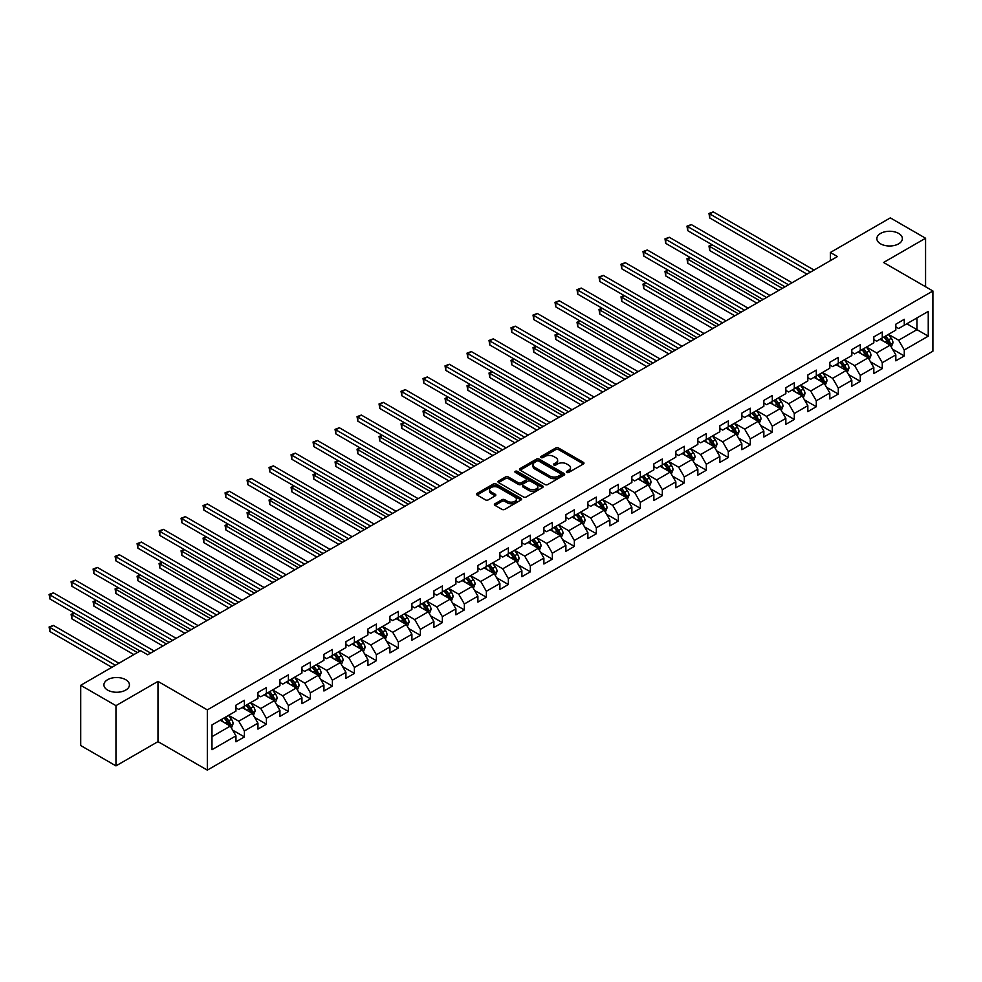 <?xml version="1.0" encoding="UTF-8"?>
<svg xmlns="http://www.w3.org/2000/svg" width="982" height="982" viewBox="0 0 982 982"><rect width="100%" height="100%" fill="white"/><g stroke="black" fill="none" stroke-linecap="round" stroke-linejoin="round"><path stroke-width="1.47" d="M566.774 472.452A1.375 0.786 0 0 0 568.713 472.452L583.406 463.958A1.952 1.129 0 0 0 583.983 463.16A1.952 1.129 0 0 0 583.406 462.362L558.5 447.976A1.952 1.129 0 0 0 555.726 447.976L541.033 456.47A1.375 0.786 0 0 0 542.96 457.587L544.863 456.495A6.26 3.621 0 0 1 553.725 456.495L555.8 457.686A6.26 3.621 0 0 1 557.641 460.251A6.26 3.621 0 0 1 555.8 462.804L553.897 463.897A1.375 0.786 0 0 0 555.837 465.014L557.739 463.921A6.26 3.621 0 0 1 566.602 463.921L568.676 465.124A6.26 3.621 0 0 1 570.505 467.678A6.26 3.621 0 0 1 568.676 470.231L566.774 471.335A1.375 0.786 0 0 0 566.774 472.452L566.774 471.335M125.684 679.679A12.766 7.365 0 0 0 111.788 678.083A12.766 7.365 0 0 0 103.908 684.896A12.766 7.365 0 0 0 107.639 690.101A12.766 7.365 0 0 0 121.547 691.696A12.766 7.365 0 0 0 129.428 684.896A12.766 7.365 0 0 0 125.684 679.679M898.64 233.421A12.766 7.365 0 0 0 884.733 231.826A12.766 7.365 0 0 0 876.852 238.638A12.766 7.365 0 0 0 880.584 243.843A12.766 7.365 0 0 0 894.492 245.439A12.766 7.365 0 0 0 902.372 238.638A12.766 7.365 0 0 0 898.64 233.421M494.977 503.754A1.952 1.129 0 0 0 494.4 504.552A1.952 1.129 0 0 0 494.977 505.349L501.962 509.388A1.952 1.129 0 0 0 504.736 509.388L521.061 499.961A1.952 1.129 0 0 0 521.638 499.163A1.952 1.129 0 0 0 521.061 498.365L496.156 483.979A1.952 1.129 0 0 0 493.381 483.979L477.056 493.406A1.952 1.129 0 0 0 476.479 494.204A1.952 1.129 0 0 0 477.056 495.002L485.501 499.875A1.952 1.129 0 0 0 488.263 499.875L495.247 495.849A1.952 1.129 0 0 0 495.824 495.038A1.952 1.129 0 0 0 495.247 494.241L491.061 491.822A5.241 3.02 0 0 1 489.527 489.687A5.241 3.02 0 0 1 492.768 486.9A5.241 3.02 0 0 1 498.475 487.551L514.875 497.027A5.241 3.02 0 0 1 516.409 499.163A5.241 3.02 0 0 1 513.169 501.949A5.241 3.02 0 0 1 507.461 501.299L504.736 499.715A1.952 1.129 0 0 0 501.962 499.715L494.977 503.754L494.977 505.349L501.962 501.348L501.962 499.715M157.979 681.398L115.962 705.653L80.708 685.301L80.708 745.534L115.962 765.886L157.979 741.631L207.325 770.121L207.325 709.888L157.979 681.398L157.979 741.631M925.572 286.744L925.572 238.233L883.554 262.489L932.9 290.979L207.325 709.888M925.572 238.233L890.318 217.881L830.391 252.472L830.391 260.611M80.708 685.301L140.635 650.698L147.681 654.773L837.45 256.548L830.391 252.472M545.01 484.531A1.952 1.129 0 0 0 547.772 484.531L564.11 475.104A1.952 1.129 0 0 0 564.675 474.306A1.952 1.129 0 0 0 564.11 473.508L539.192 459.122A1.952 1.129 0 0 0 536.43 459.122L520.092 468.561A1.952 1.129 0 0 0 519.527 469.359A1.952 1.129 0 0 0 520.092 470.157L545.01 484.531M515.869 472.747A1.375 0.786 0 0 1 517.256 472.943L542.555 487.551L526.254 496.966A1.952 1.129 0 0 1 523.48 496.966L498.574 482.579L498.574 480.984A1.952 1.129 0 0 0 497.997 481.781A1.952 1.129 0 0 0 498.574 482.579M498.574 480.984L505.558 476.945A1.952 1.129 0 0 1 508.332 476.945L518.435 482.776A1.952 1.129 0 0 0 521.197 482.776L525.836 480.1A1.952 1.129 0 0 0 526.413 479.302A1.952 1.129 0 0 0 525.836 478.504L515.317 472.428A1.375 0.786 0 0 1 517.256 471.311L542.58 485.93A1.952 1.129 0 0 1 543.156 486.728A1.952 1.129 0 0 1 542.58 487.538L542.58 485.93M207.325 770.121L932.9 351.212L932.9 290.979M232.636 730.117L244.408 736.905L244.408 730.964L257.947 723.157L257.947 729.098L266.404 724.213L266.404 718.272L279.944 710.452L279.944 716.394L288.401 711.508L288.401 705.567L301.94 697.76L301.94 703.701L310.398 698.816L310.398 692.875L323.937 685.055L323.937 690.997L332.395 686.111L332.395 680.17L345.922 672.351L345.922 678.304L354.392 673.419L354.392 667.478L367.919 659.659L367.919 665.6L376.388 660.714L376.388 654.773L389.915 646.954L389.915 652.895L398.373 648.022L398.373 642.068L411.912 634.262L411.912 640.203L420.37 635.317L420.37 629.376L433.909 621.557L433.909 627.498L442.366 622.613L442.366 616.671L455.906 608.865L455.906 614.806L464.363 609.92L464.363 603.979L477.903 596.16L477.903 602.101L486.36 597.216L486.36 591.274L499.899 583.468L499.899 589.409L508.357 584.523L508.357 578.582L521.896 570.763L521.896 576.704L530.354 571.819L530.354 565.878L543.893 558.071L543.893 564.012L552.35 559.126L552.35 553.185L565.89 545.366L565.89 551.307L574.347 546.422L574.347 540.481L587.874 532.661L587.874 538.615L596.344 533.729L596.344 527.788L609.871 519.969L609.871 525.91L618.341 521.025L618.341 515.084L631.868 507.264L631.868 513.205L640.325 508.332L640.325 502.379L653.865 494.572L653.865 500.513L662.322 495.628L662.322 489.687L675.862 481.867L675.862 487.808L684.319 482.923L684.319 476.982L697.858 469.175L697.858 475.116L706.316 470.231L706.316 464.29L719.855 456.47L719.855 462.412L728.313 457.526L728.313 451.585L741.852 443.778L741.852 449.719L750.309 444.834L750.309 438.893L763.849 431.073L763.849 437.015L772.306 432.129L772.306 426.188L785.846 418.381L785.846 424.322L794.303 419.437L794.303 413.496L807.83 405.676L807.83 411.618L816.3 406.732L816.3 400.791L829.827 392.972L829.827 398.925L838.297 394.04L838.297 388.099L851.824 380.28L851.824 386.221L860.281 381.335L860.281 375.394L873.82 367.575L873.82 373.516L882.278 368.643L882.278 362.689L895.817 354.883L895.817 360.824L904.275 355.938L904.275 349.997L928.248 336.163L928.248 311.404L916.967 317.923L916.967 329.645L928.248 336.163M244.408 736.905L235.95 741.791L235.95 735.849L211.977 749.696L211.977 724.937L235.95 711.103L235.95 705.162L244.408 700.276L244.408 706.218L257.947 698.411L257.947 692.457L266.404 687.584L266.404 693.525L279.944 685.706L279.944 679.765L288.401 674.88L288.401 680.821L301.94 673.001L301.94 667.06L310.398 662.175L310.398 668.128L323.937 660.309L323.937 654.368L332.395 649.483L332.395 655.424L345.922 647.604L345.922 641.663L354.392 636.778L354.392 642.719L367.919 634.912L367.919 628.971L376.388 624.086L376.388 630.027L389.915 622.207L389.915 616.266L398.373 611.381L398.373 617.322L411.912 609.515L411.912 603.574L420.37 598.689L420.37 604.63L433.909 596.811L433.909 590.869L442.366 585.984L442.366 591.925L455.906 584.118L455.906 578.177L464.363 573.292L464.363 579.233L477.903 571.414L477.903 565.472L486.36 560.587L486.36 566.528L499.899 558.721L499.899 552.768L508.357 547.895L508.357 553.836L521.896 546.017L521.896 540.075L530.354 535.19L530.354 541.131L543.893 533.312L543.893 527.371L552.35 522.485L552.35 528.439L565.89 520.62L565.89 514.678L574.347 509.793L574.347 515.734L587.874 507.915L587.874 501.974L596.344 497.088L596.344 503.03L609.871 495.223L609.871 489.282L618.341 484.396L618.341 490.337L631.868 482.518L631.868 476.577L640.325 471.691L640.325 477.633L653.865 469.826L653.865 463.885L662.322 458.999L662.322 464.94L675.862 457.121L675.862 451.18L684.319 446.294L684.319 452.236L697.858 444.429L697.858 438.488L706.316 433.602L706.316 439.543L719.855 431.724L719.855 425.783L728.313 420.897L728.313 426.839L741.852 419.032L741.852 413.078L750.309 408.205L750.309 414.146L763.849 406.327L763.849 400.386L772.306 395.5L772.306 401.442L785.846 393.622L785.846 387.681L794.303 382.796L794.303 388.749L807.83 380.93L807.83 374.989L816.3 370.104L816.3 376.045L829.827 368.225L829.827 362.284L838.297 357.399L838.297 363.34L851.824 355.533L851.824 349.592L860.281 344.707L860.281 350.648L873.82 342.828L873.82 336.887L882.278 332.002L882.278 337.943L895.817 330.136L895.817 324.195L904.275 319.31L904.275 325.251L928.248 311.404M242.149 707.519L252.3 713.386L238.773 721.193L228.622 715.338M235.95 707.85L238.773 709.47L244.408 706.218M238.773 721.193L244.408 730.964M252.3 713.386L257.947 723.157M264.146 694.826L274.297 700.682L260.77 708.501L250.619 702.633M257.947 695.146L260.77 696.778L266.404 693.525M260.77 708.501L266.404 718.272M274.297 700.682L279.944 710.452M286.143 682.122L296.294 687.989L282.767 695.796L272.603 689.941M279.944 682.453L282.767 684.073L288.401 680.821M282.767 695.796L288.401 705.567M296.294 687.989L301.94 697.76M308.139 669.429L318.291 675.285L304.751 683.104L294.6 677.236M301.94 669.749L304.751 671.381L310.398 668.128M304.751 683.104L310.398 692.875M318.291 675.285L323.937 685.055M330.136 656.725L340.288 662.592L326.748 670.399L316.597 664.544M323.937 657.056L326.748 658.677L332.395 655.424M326.748 670.399L332.395 680.17M340.288 662.592L345.922 672.351M352.133 644.032L362.284 649.888L348.745 657.707L338.594 651.839M345.922 644.352L348.745 645.984L354.392 642.719M348.745 657.707L354.392 667.478M362.284 649.888L367.919 659.659M374.13 631.328L384.281 637.195L370.742 645.002L360.59 639.147M367.919 631.659L370.742 633.28L376.388 630.027M370.742 645.002L376.388 654.773M384.281 637.195L389.915 646.954M396.127 618.635L406.278 624.491L392.739 632.31L382.587 626.442M389.915 618.955L392.739 620.587L398.373 617.322M392.739 632.31L398.373 642.068M406.278 624.491L411.912 634.262M418.123 605.931L428.275 611.786L414.735 619.605L404.584 613.75M411.912 606.25L414.735 607.883L420.37 604.63M414.735 619.605L420.37 629.376M428.275 611.786L433.909 621.557M440.108 593.226L450.272 599.094L436.732 606.913L426.581 601.045M433.909 593.558L436.732 595.19L442.366 591.925M436.732 606.913L442.366 616.671M450.272 599.094L455.906 608.865M462.105 580.534L472.256 586.389L458.729 594.208L448.578 588.353M455.906 580.853L458.729 582.486L464.363 579.233M458.729 594.208L464.363 603.979M472.256 586.389L477.903 596.16M484.101 567.829L494.253 573.697L480.726 581.504L470.574 575.648M477.903 568.161L480.726 569.781L486.36 566.528M480.726 581.504L486.36 591.274M494.253 573.697L499.899 583.468M506.098 555.137L516.25 560.992L502.723 568.811L492.559 562.944M499.899 555.456L502.723 557.089L508.357 553.836M502.723 568.811L508.357 578.582M516.25 560.992L521.896 570.763M528.095 542.432L538.246 548.3L524.707 556.107L514.556 550.251M521.896 542.764L524.707 544.384L530.354 541.131M524.707 556.107L530.354 565.878M538.246 548.3L543.893 558.071M550.092 529.74L560.243 535.595L546.704 543.414L536.553 537.547M543.893 530.059L546.704 531.692L552.35 528.439M546.704 543.414L552.35 553.185M560.243 535.595L565.89 545.366M572.089 517.035L582.24 522.903L568.701 530.71L558.549 524.854M565.89 517.367L568.701 518.987L574.347 515.734M568.701 530.71L574.347 540.481M582.24 522.903L587.874 532.661M594.085 504.343L604.237 510.198L590.698 518.017L580.546 512.15M587.874 504.662L590.698 506.295L596.344 503.03M590.698 518.017L596.344 527.788M604.237 510.198L609.871 519.969M616.082 491.638L626.234 497.506L612.694 505.313L602.543 499.457M609.871 491.97L612.694 493.59L618.341 490.337M612.694 505.313L618.341 515.084M626.234 497.506L631.868 507.264M638.079 478.946L648.23 484.801L634.691 492.62L624.54 486.753M631.868 479.265L634.691 480.898L640.325 477.633M634.691 492.62L640.325 502.379M648.23 484.801L653.865 494.572M660.076 466.241L670.227 472.097L656.688 479.916L646.537 474.06M653.865 466.56L656.688 468.193L662.322 464.94M656.688 479.916L662.322 489.687M670.227 472.097L675.862 481.867M682.06 453.537L692.212 459.404L678.685 467.223L668.533 461.356M675.862 453.868L678.685 455.501L684.319 452.236M678.685 467.223L684.319 476.982M692.212 459.404L697.858 469.175M704.057 440.844L714.209 446.7L700.682 454.519L690.53 448.664M697.858 441.163L700.682 442.796L706.316 439.543M700.682 454.519L706.316 464.29M714.209 446.7L719.855 456.47M726.054 428.14L736.205 434.007L722.678 441.814L712.527 435.959M719.855 428.471L722.678 430.091L728.313 426.839M722.678 441.814L728.313 451.585M736.205 434.007L741.852 443.778M748.051 415.447L758.202 421.303L744.663 429.122L734.511 423.254M741.852 415.767L744.663 417.399L750.309 414.146M744.663 429.122L750.309 438.893M758.202 421.303L763.849 431.073M770.048 402.743L780.199 408.61L766.66 416.417L756.508 410.562M763.849 403.074L766.66 404.694L772.306 401.442M766.66 416.417L772.306 426.188M780.199 408.61L785.846 418.381M792.044 390.05L802.196 395.906L788.656 403.725L778.505 397.857M785.846 390.37L788.656 392.002L794.303 388.749M788.656 403.725L794.303 413.496M802.196 395.906L807.83 405.676M814.041 377.346L824.193 383.213L810.653 391.02L800.502 385.165M807.83 377.677L810.653 379.298L816.3 376.045M810.653 391.02L816.3 400.791M824.193 383.213L829.827 392.972M836.038 364.653L846.189 370.509L832.65 378.328L822.499 372.46M829.827 364.973L832.65 366.605L838.297 363.34M832.65 378.328L838.297 388.099M846.189 370.509L851.824 380.28M858.035 351.949L868.186 357.816L854.647 365.623L844.495 359.768M851.824 352.28L854.647 353.901L860.281 350.648M854.647 365.623L860.281 375.394M868.186 357.816L873.82 367.575M880.032 339.256L890.183 345.112L876.644 352.931L866.492 347.063M873.82 339.576L876.644 341.208L882.278 337.943M876.644 352.931L882.278 362.689M890.183 345.112L895.817 354.883M906.816 323.778L916.967 329.645L898.64 340.226L888.489 334.371M895.817 326.871L898.64 328.504L904.275 325.251M898.64 340.226L904.275 349.997M115.962 705.653L115.962 765.886M211.977 736.66L230.316 726.079L220.152 720.223M230.316 726.079L235.95 735.849M892.503 349.138L904.275 355.938M870.506 361.842L882.278 368.643M848.509 374.535L860.281 381.335M826.513 387.239L838.297 394.04M804.528 399.932L816.3 406.732M782.531 412.636L794.303 419.437M760.534 425.341L772.306 432.129M738.538 438.033L750.309 444.834M716.541 450.738L728.313 457.526M694.544 463.43L706.316 470.231M672.547 476.135L684.319 482.923M650.55 488.827L662.322 495.628M628.554 501.532L640.325 508.332M606.557 514.224L618.341 521.025M584.56 526.929L596.344 533.729M562.576 539.621L574.347 546.422M540.579 552.326L552.35 559.126M518.582 565.031L530.354 571.819M496.585 577.723L508.357 584.523M474.588 590.428L486.36 597.216M452.592 603.12L464.363 609.92M430.595 615.824L442.366 622.613M408.598 628.517L420.37 635.317M386.601 641.221L398.373 648.022M364.604 653.914L376.388 660.714M342.62 666.618L354.392 673.419M320.623 679.311L332.395 686.111M298.626 692.015L310.398 698.816M276.629 704.72L288.401 711.508M254.633 717.412L266.404 724.213M567.314 472.649L568.676 471.863A6.26 3.621 0 0 0 570.505 469.31L570.505 467.678M557.641 460.251L557.641 461.871A6.26 3.621 0 0 1 555.8 464.425L554.449 465.21M583.382 463.97L558.5 449.609A1.952 1.129 0 0 0 555.726 449.609L541.573 457.784M564.11 473.508L564.11 475.104L539.192 460.754A1.952 1.129 0 0 0 536.43 460.754L520.116 470.169M560.648 474.871A1.375 0.786 0 0 0 560.648 473.754L538.774 461.123A1.375 0.786 0 0 0 536.835 461.123L534.834 462.289A6.26 3.621 0 0 0 533.005 464.842A6.26 3.621 0 0 0 534.834 467.395L549.785 476.025A6.26 3.621 0 0 0 558.635 476.025L560.648 474.871L560.648 476.491A1.375 0.786 0 0 0 561.041 475.939L561.041 474.306M533.005 464.842L533.005 466.462A6.26 3.621 0 0 0 534.834 469.028L534.834 467.395M560.648 476.491L558.635 477.657A6.26 3.621 0 0 1 549.785 477.657L534.834 469.028M498.598 482.592L505.558 478.578L505.558 476.945M526.413 479.302L526.413 480.935A1.952 1.129 0 0 1 525.836 481.732L521.197 484.408A1.952 1.129 0 0 1 518.435 484.408L508.332 478.578A1.952 1.129 0 0 0 505.558 478.578M528.917 488.827A5.241 3.02 0 0 0 534.625 489.49A5.241 3.02 0 0 0 537.854 486.691A5.241 3.02 0 0 0 536.319 484.556L530.538 481.217A1.952 1.129 0 0 0 527.776 481.217L523.136 483.893A1.952 1.129 0 0 0 522.571 484.691A1.952 1.129 0 0 0 523.136 485.501L528.917 488.827L528.917 490.46A5.241 3.02 0 0 0 534.625 491.11A5.241 3.02 0 0 0 537.854 488.324L537.854 486.691M522.571 484.691L522.571 486.323A1.952 1.129 0 0 0 523.136 487.121L523.136 485.501M528.917 490.46L523.136 487.121M516.409 499.163L516.409 500.783A5.241 3.02 0 0 1 513.169 503.582A5.241 3.02 0 0 1 507.461 502.919L504.736 501.348A1.952 1.129 0 0 0 501.962 501.348M489.527 489.687L489.527 491.319A5.241 3.02 0 0 0 491.061 493.455L491.061 491.822M495.247 494.241L495.247 495.849L491.061 493.455M521.037 499.973L496.156 485.599A1.952 1.129 0 0 0 493.381 485.599L477.08 495.014L477.056 493.406M891.288 347.039L892.969 342.816A5.278 3.056 -120 0 0 891.288 338.311L888.379 334.432M883.297 341.135L881.32 338.508M712.429 244.923L709.741 246.47L709.741 250.545L778.787 290.402M883.996 336.961L886.918 340.84A5.278 3.056 60 0 1 888.428 344.019L890.122 343.037A5.278 3.056 -120 0 0 888.6 339.858L885.69 335.979M884.365 336.74L887.593 341.049A2.688 1.559 60 0 1 888.084 341.871L890.122 343.037M709.741 250.545L708.967 246.028L782.31 288.377M708.967 246.028L712.11 244.751M810.518 272.088L709.741 213.916L713.263 211.879L814.041 270.062M806.983 274.125L709.741 217.979L709.741 213.916L708.967 213.462L713.263 211.879M709.741 217.979L708.967 213.462M869.291 359.743L870.973 355.521A5.278 3.056 -120 0 0 869.291 351.016L866.382 347.125M861.3 353.839L859.324 351.2M690.432 257.628L687.744 259.174L687.744 263.25L756.791 303.107M862.012 349.653L864.921 353.545A5.278 3.056 60 0 1 866.431 356.712L868.125 355.742A5.278 3.056 -120 0 0 866.603 352.563L863.694 348.671M862.38 349.445L865.608 353.753A2.688 1.559 60 0 1 866.087 354.563L868.125 355.742M687.744 263.25L686.97 258.72L760.313 301.069M686.97 258.72L690.113 257.444M847.306 372.436L848.976 368.213A5.278 3.056 -120 0 0 847.294 363.708L844.385 359.829M839.303 366.544L837.327 363.905M668.435 270.32L665.747 271.867L665.747 275.942L734.794 315.811M840.015 362.358L842.924 366.237A5.278 3.056 60 0 1 844.434 369.416L846.128 368.434A5.278 3.056 -120 0 0 844.618 365.255L841.697 361.376M840.383 362.137L843.612 366.446A2.688 1.559 60 0 1 844.09 367.268L846.128 368.434M665.747 275.942L664.974 271.425L738.329 313.774M664.974 271.425L668.116 270.148M788.521 284.792L687.744 226.609L691.267 224.571L792.044 282.755M784.999 286.83L687.744 230.684L687.744 226.609L686.97 226.167L691.267 224.571M687.744 230.684L686.97 226.167M766.525 297.485L665.747 239.313L669.282 237.276L770.048 295.459M763.002 299.522L665.747 243.376L665.747 239.313L664.974 238.859L669.282 237.276M665.747 243.376L664.974 238.859M825.31 385.14L826.979 380.918A5.278 3.056 -120 0 0 825.297 376.413L822.388 372.534M817.319 379.236L815.33 376.597M646.438 283.025L643.762 284.571L643.762 288.647L712.797 328.504M818.018 375.05L820.927 378.942A5.278 3.056 60 0 1 822.437 382.121L824.131 381.139A5.278 3.056 -120 0 0 822.621 377.96L819.712 374.081M818.387 374.842L821.615 379.15A2.688 1.559 60 0 1 822.106 379.973L824.131 381.139M643.762 288.647L642.977 284.129L716.332 326.466M642.977 284.129L646.131 282.841M803.313 397.833L804.982 393.61A5.278 3.056 -120 0 0 803.301 389.118L800.391 385.226M795.322 391.941L793.346 389.302M624.442 295.729L621.766 297.276L621.766 301.339L690.812 341.208M796.021 387.755L798.931 391.634A5.278 3.056 60 0 1 800.44 394.813L802.134 393.831A5.278 3.056 -120 0 0 800.625 390.664L797.715 386.773M796.39 387.534L799.618 391.843A2.688 1.559 60 0 1 800.109 392.665L802.134 393.831M621.766 301.339L620.98 296.822L694.335 339.171M620.98 296.822L624.135 295.545M781.316 410.537L782.985 406.315A5.278 3.056 -120 0 0 781.304 401.81L778.395 397.931M773.325 404.633L771.349 401.994M602.445 308.422L599.769 309.968L599.769 314.044L668.816 353.901M774.025 400.447L776.934 404.339A5.278 3.056 60 0 1 778.444 407.518L780.138 406.536A5.278 3.056 -120 0 0 778.628 403.357L775.719 399.478M774.393 400.239L777.621 404.547A2.688 1.559 60 0 1 778.112 405.37L780.138 406.536M599.769 314.044L598.995 309.526L672.339 351.863M598.995 309.526L602.138 308.25M744.528 310.189L643.762 252.006L647.285 249.98L748.051 308.152M741.005 312.227L643.762 256.081L643.762 252.006L642.977 251.564L647.285 249.98M643.762 256.081L642.977 251.564M722.531 322.894L621.766 264.71L625.288 262.673L726.054 320.856M719.008 324.919L621.766 268.773L621.766 264.71L620.98 264.256L625.288 262.673M621.766 268.773L620.98 264.256M700.534 335.586L599.769 277.403L603.292 275.377L704.057 333.549M697.011 337.624L599.769 281.478L599.769 277.403L598.995 276.961L603.292 275.377M599.769 281.478L598.995 276.961M678.537 348.291L577.772 290.107L581.295 288.07L682.06 346.253M675.015 350.316L577.772 294.183L577.772 290.107L576.999 289.653L581.295 288.07M577.772 294.183L576.999 289.653M656.541 360.983L555.775 302.8L559.298 300.774L660.076 358.946M653.018 363.021L555.775 306.875L555.775 302.8L555.002 302.358L559.298 300.774M555.775 306.875L555.002 302.358M634.544 373.688L533.778 315.504L537.301 313.467L638.079 371.65M631.021 375.713L533.778 319.58L533.778 315.504L533.005 315.062L537.301 313.467M533.778 319.58L533.005 315.062M612.559 386.38L511.782 328.209L515.305 326.171L616.082 384.343M609.024 388.418L511.782 332.272L511.782 328.209L511.008 327.755L515.305 326.171M511.782 332.272L511.008 327.755M590.563 399.085L489.785 340.901L493.308 338.864L594.085 397.047M587.027 401.122L489.785 344.977L489.785 340.901L489.011 340.459L493.308 338.864M489.785 344.977L489.011 340.459M568.566 411.777L467.788 353.606L471.311 351.568L572.089 409.752M565.043 413.815L467.788 357.669L467.788 353.606L467.015 353.152L471.311 351.568M467.788 357.669L467.015 353.152M546.569 424.482L445.791 366.298L449.326 364.261L550.092 422.444M543.046 426.519L445.791 370.374L445.791 366.298L445.018 365.856L449.326 364.261M445.791 370.374L445.018 365.856M524.572 437.174L423.807 379.003L427.33 376.965L528.095 435.149M521.049 439.212L423.807 383.066L423.807 379.003L423.021 378.549L427.33 376.965M423.807 383.066L423.021 378.549M502.575 449.879L401.81 391.695L405.333 389.67L506.098 447.841M499.052 451.916L401.81 395.771L401.81 391.695L401.024 391.253L405.333 389.67M401.81 395.771L401.024 391.253M480.579 462.583L379.813 404.4L383.336 402.362L484.101 460.546M477.056 464.609L379.813 408.463L379.813 404.4L379.04 403.946L383.336 402.362M379.813 408.463L379.04 403.946M458.582 475.276L357.816 417.092L361.339 415.067L462.105 473.238M455.059 477.313L357.816 421.168L357.816 417.092L357.043 416.65L361.339 415.067M357.816 421.168L357.043 416.65M436.585 487.98L335.819 429.797L339.342 427.759L440.108 485.943M433.062 490.006L335.819 433.872L335.819 429.797L335.046 429.343L339.342 427.759M335.819 433.872L335.046 429.343M414.588 500.673L313.823 442.489L317.346 440.464L418.123 498.635M411.065 502.71L313.823 446.565L313.823 442.489L313.049 442.047L317.346 440.464M313.823 446.565L313.049 442.047M392.604 513.377L291.826 455.194L295.349 453.156L396.127 511.34M389.068 515.403L291.826 459.269L291.826 455.194L291.053 454.752L295.349 453.156M291.826 459.269L291.053 454.752M370.607 526.07L269.829 467.898L273.352 465.861L374.13 524.032M367.072 528.107L269.829 471.961L269.829 467.898L269.056 467.444L273.352 465.861M269.829 471.961L269.056 467.444M348.61 538.774L247.832 480.591L251.355 478.553L352.133 536.737M345.087 540.812L247.832 484.666L247.832 480.591L247.059 480.149L251.355 478.553M247.832 484.666L247.059 480.149M759.319 423.23L761.001 419.007A5.278 3.056 -120 0 0 759.307 414.514L756.398 410.623M751.328 417.338L749.352 414.699M580.448 321.126L577.772 322.673L577.772 326.736L646.819 366.605M752.028 413.152L754.937 417.031A5.278 3.056 60 0 1 756.447 420.21L758.141 419.24A5.278 3.056 -120 0 0 756.631 416.061L753.722 412.17M752.396 412.931L755.624 417.252A2.688 1.559 60 0 1 756.115 418.062L758.141 419.24M577.772 326.736L576.999 322.219L650.342 364.567M576.999 322.219L580.141 320.942M737.322 435.934L739.004 431.712A5.278 3.056 -120 0 0 737.31 427.207L734.401 423.328M729.331 430.03L727.355 427.391M558.451 333.819L555.775 335.365L555.775 339.441L624.822 379.298M730.031 425.844L732.94 429.735A5.278 3.056 60 0 1 734.45 432.915L736.144 431.933A5.278 3.056 -120 0 0 734.634 428.753L731.725 424.875M730.399 425.636L733.628 429.944A2.688 1.559 60 0 1 734.119 430.767L736.144 431.933M555.775 339.441L555.002 334.923L628.345 377.272M555.002 334.923L558.144 333.647M715.326 448.639L717.007 444.404A5.278 3.056 -120 0 0 715.313 439.911L712.404 436.02M707.335 442.735L705.358 440.096M536.454 346.523L533.778 348.07L533.778 352.133L602.825 392.002M708.034 438.549L710.943 442.428A5.278 3.056 60 0 1 712.466 445.607L714.147 444.637A5.278 3.056 -120 0 0 712.637 441.458L709.728 437.567M708.403 438.34L711.631 442.649A2.688 1.559 60 0 1 712.122 443.459L714.147 444.637M533.778 352.133L533.005 347.616L606.348 389.964M533.005 347.616L536.147 346.339M693.329 461.331L695.011 457.109A5.278 3.056 -120 0 0 693.317 452.604L690.407 448.725M685.338 455.427L683.362 452.788M514.458 359.216L511.782 360.762L511.782 364.838L580.828 404.694M686.037 451.241L688.947 455.132A5.278 3.056 60 0 1 690.469 458.312L692.15 457.33A5.278 3.056 -120 0 0 690.641 454.15L687.731 450.272M686.406 451.033L689.634 455.341A2.688 1.559 60 0 1 690.125 456.164L692.15 457.33M511.782 364.838L511.008 360.32L584.351 402.669M511.008 360.32L514.151 359.044M671.332 474.036L673.014 469.801A5.278 3.056 -120 0 0 671.332 465.308L668.411 461.417M663.341 468.132L661.365 465.493M492.461 371.92L489.785 373.467L489.785 377.53L558.832 417.399M664.041 463.946L666.95 467.825A5.278 3.056 60 0 1 668.472 471.004L670.166 470.034A5.278 3.056 -120 0 0 668.644 466.855L665.735 462.964M664.409 463.737L667.637 468.046A2.688 1.559 60 0 1 668.128 468.856L670.166 470.034M489.785 377.53L489.011 373.013L562.355 415.361M489.011 373.013L492.154 371.736M649.335 486.728L651.017 482.506A5.278 3.056 -120 0 0 649.335 478.001L646.426 474.122M641.344 480.824L639.368 478.197M470.476 384.613L467.788 386.159L467.788 390.235L536.835 430.091M642.056 476.651L644.965 480.529A5.278 3.056 60 0 1 646.475 483.709L648.169 482.727A5.278 3.056 -120 0 0 646.647 479.547L643.738 475.669M642.412 476.43L645.653 480.738A2.688 1.559 60 0 1 646.131 481.561L648.169 482.727M467.788 390.235L467.015 385.717L540.358 428.066M467.015 385.717L470.157 384.441M627.338 499.433L629.02 495.21A5.278 3.056 -120 0 0 627.338 490.705L624.429 486.814M619.347 493.529L617.371 490.89M448.479 397.317L445.791 398.864L445.791 402.939L514.838 442.796M620.059 489.343L622.969 493.234A5.278 3.056 60 0 1 624.478 496.401L626.172 495.431A5.278 3.056 -120 0 0 624.662 492.252L621.741 488.361M620.428 489.134L623.656 493.443A2.688 1.559 60 0 1 624.135 494.253L626.172 495.431M445.791 402.939L445.018 398.41L518.361 440.758M445.018 398.41L448.16 397.133M605.354 512.125L607.023 507.903A5.278 3.056 -120 0 0 605.342 503.398L602.432 499.519M597.351 506.233L595.374 503.594M426.483 410.01L423.807 411.556L423.807 415.632L492.841 455.501M598.063 502.048L600.972 505.926A5.278 3.056 60 0 1 602.482 509.106L604.176 508.124A5.278 3.056 -120 0 0 602.666 504.944L599.757 501.065M598.431 501.827L601.659 506.135A2.688 1.559 60 0 1 602.15 506.958L604.176 508.124M423.807 415.632L423.021 411.114L496.376 453.463M423.021 411.114L426.176 409.838M583.357 524.83L585.027 520.607A5.278 3.056 -120 0 0 583.345 516.102L580.436 512.223M575.366 518.926L573.39 516.287M404.486 422.714L401.81 424.261L401.81 428.336L470.857 468.193M576.066 514.74L578.975 518.631A5.278 3.056 60 0 1 580.485 521.81L582.179 520.828A5.278 3.056 -120 0 0 580.669 517.649L577.76 513.77M576.434 514.531L579.662 518.84A2.688 1.559 60 0 1 580.153 519.662L582.179 520.828M401.81 428.336L401.024 423.819L474.38 466.155M401.024 423.819L404.179 422.53M561.36 537.522L563.03 533.3A5.278 3.056 -120 0 0 561.348 528.807L558.439 524.916M553.369 531.63L551.393 528.991M382.489 435.419L379.813 436.965L379.813 441.028L448.86 480.898M554.069 527.444L556.978 531.323A5.278 3.056 60 0 1 558.488 534.503L560.182 533.521A5.278 3.056 -120 0 0 558.672 530.354L555.763 526.462M554.437 527.224L557.666 531.532A2.688 1.559 60 0 1 558.157 532.354L560.182 533.521M379.813 441.028L379.04 436.511L452.383 478.86M379.04 436.511L382.182 435.235M539.363 550.227L541.045 546.004A5.278 3.056 -120 0 0 539.351 541.499L536.442 537.62M531.372 544.323L529.396 541.683M360.492 448.111L357.816 449.658L357.816 453.733L426.863 493.59M532.072 540.137L534.981 544.028A5.278 3.056 60 0 1 536.491 547.207L538.185 546.225A5.278 3.056 -120 0 0 536.675 543.046L533.766 539.167M532.44 539.928L535.669 544.237A2.688 1.559 60 0 1 536.16 545.059L538.185 546.225M357.816 453.733L357.043 449.216L430.386 491.552M357.043 449.216L360.185 447.927M517.367 562.919L519.048 558.697A5.278 3.056 -120 0 0 517.354 554.204L514.445 550.313M509.376 557.027L507.399 554.388M338.495 460.816L335.819 462.362L335.819 466.425L404.866 506.295M510.075 552.841L512.985 556.72A5.278 3.056 60 0 1 514.494 559.9L516.188 558.93A5.278 3.056 -120 0 0 514.678 555.751L511.769 551.859M510.444 552.62L513.672 556.941A2.688 1.559 60 0 1 514.163 557.751L516.188 558.93M335.819 466.425L335.046 461.908L408.389 504.257M335.046 461.908L338.189 460.632M495.37 575.624L497.052 571.401A5.278 3.056 -120 0 0 495.358 566.896L492.448 563.017M487.379 569.72L485.403 567.08M316.499 473.508L313.823 475.055L313.823 479.13L382.87 518.987M488.079 565.534L490.988 569.425A5.278 3.056 60 0 1 492.498 572.604L494.192 571.622A5.278 3.056 -120 0 0 492.682 568.443L489.773 564.564M488.447 565.325L491.675 569.634A2.688 1.559 60 0 1 492.166 570.456L494.192 571.622M313.823 479.13L313.049 474.613L386.392 516.962M313.049 474.613L316.192 473.336M473.373 588.328L475.055 584.094A5.278 3.056 -120 0 0 473.361 579.601L470.452 575.71M465.382 582.424L463.406 579.785M294.502 486.213L291.826 487.759L291.826 491.822L360.873 531.692M466.082 578.238L468.991 582.117A5.278 3.056 60 0 1 470.513 585.297L472.195 584.327A5.278 3.056 -120 0 0 470.685 581.148L467.776 577.256M466.45 578.03L469.678 582.338A2.688 1.559 60 0 1 470.169 583.148L472.195 584.327M291.826 491.822L291.053 487.305L364.396 529.654M291.053 487.305L294.195 486.029M451.376 601.021L453.058 596.798A5.278 3.056 -120 0 0 451.376 592.293L448.455 588.414M443.385 595.117L441.409 592.477M272.505 498.905L269.829 500.452L269.829 504.527L338.876 544.384M444.085 590.931L446.994 594.822A5.278 3.056 60 0 1 448.516 598.001L450.21 597.019A5.278 3.056 -120 0 0 448.688 593.84L445.779 589.961M444.453 590.722L447.682 595.031A2.688 1.559 60 0 1 448.173 595.853L450.21 597.019M269.829 504.527L269.056 500.01L342.399 542.359M269.056 500.01L272.198 498.733M429.38 613.725L431.061 609.491A5.278 3.056 -120 0 0 429.38 604.998L426.47 601.107M421.388 607.821L419.412 605.182M250.52 511.61L247.832 513.156L247.832 517.219L316.879 557.089M422.088 603.635L425.01 607.514A5.278 3.056 60 0 1 426.519 610.694L428.213 609.724A5.278 3.056 -120 0 0 426.691 606.545L423.782 602.653M422.456 603.427L425.685 607.735A2.688 1.559 60 0 1 426.176 608.545L428.213 609.724M247.832 517.219L247.059 512.702L320.402 555.051M247.059 512.702L250.201 511.426M407.383 626.418L409.064 622.195A5.278 3.056 -120 0 0 407.383 617.69L404.474 613.811M399.392 620.514L397.415 617.887M228.524 524.302L225.835 525.849L225.835 529.924L294.882 569.781M400.104 616.328L403.013 620.219A5.278 3.056 60 0 1 404.523 623.398L406.217 622.416A5.278 3.056 -120 0 0 404.694 619.237L401.785 615.358M400.472 616.119L403.7 620.428A2.688 1.559 60 0 1 404.179 621.25L406.217 622.416M225.835 529.924L225.062 525.407L298.405 567.756M225.062 525.407L228.205 524.13M385.398 639.122L387.068 634.888A5.278 3.056 -120 0 0 385.386 630.395L382.477 626.504M377.395 633.218L375.419 630.579M206.527 537.007L203.839 538.553L203.839 542.629L272.886 582.486M378.107 629.032L381.016 632.924A5.278 3.056 60 0 1 382.526 636.091L384.22 635.121A5.278 3.056 -120 0 0 382.71 631.942L379.801 628.05M378.475 628.824L381.703 633.132A2.688 1.559 60 0 1 382.194 633.942L384.22 635.121M203.839 542.629L203.065 538.099L276.421 580.448M203.065 538.099L206.22 536.823M363.401 651.815L365.071 647.592A5.278 3.056 -120 0 0 363.389 643.087L360.48 639.208M355.41 645.923L353.434 643.284M184.53 549.699L181.854 551.246L181.854 555.321L250.901 595.19M356.11 641.737L359.019 645.616A5.278 3.056 60 0 1 360.529 648.795L362.223 647.813A5.278 3.056 -120 0 0 360.713 644.634L357.804 640.755M356.478 641.516L359.707 645.825A2.688 1.559 60 0 1 360.198 646.647L362.223 647.813M181.854 555.321L181.069 550.804L254.424 593.153M181.069 550.804L184.223 549.527M341.405 664.519L343.074 660.297A5.278 3.056 -120 0 0 341.392 655.792L338.483 651.913M333.414 658.615L331.437 655.976M162.533 562.404L159.857 563.95L159.857 568.026L228.904 607.883M334.113 654.429L337.022 658.321A5.278 3.056 60 0 1 338.532 661.5L340.226 660.518A5.278 3.056 -120 0 0 338.716 657.339L335.807 653.46M334.481 654.221L337.71 658.529A2.688 1.559 60 0 1 338.201 659.352L340.226 660.518M159.857 568.026L159.084 563.508L232.427 605.845M159.084 563.508L162.226 562.22M326.613 551.467L225.835 493.295L229.371 491.258L330.136 549.441M323.09 553.504L225.835 497.358L225.835 493.295L225.062 492.841L229.371 491.258M225.835 497.358L225.062 492.841M304.616 564.171L203.839 505.988L207.374 503.95L308.139 562.134M301.093 566.209L203.839 510.063L203.839 505.988L203.065 505.546L207.374 503.95M203.839 510.063L203.065 505.546M282.62 576.864L181.854 518.692L185.377 516.655L286.143 574.838M279.097 578.901L181.854 522.755L181.854 518.692L181.069 518.238L185.377 516.655M181.854 522.755L181.069 518.238M260.623 589.568L159.857 531.385L163.38 529.347L264.146 587.531M257.1 591.606L159.857 535.46L159.857 531.385L159.084 530.943L163.38 529.347M159.857 535.46L159.084 530.943M319.408 677.212L321.089 672.989A5.278 3.056 -120 0 0 319.395 668.497L316.486 664.605M311.417 671.32L309.44 668.681M140.536 575.108L137.861 576.655L137.861 580.718L206.907 620.587M312.116 667.134L315.026 671.013A5.278 3.056 60 0 1 316.535 674.192L318.229 673.21A5.278 3.056 -120 0 0 316.72 670.043L313.81 666.152M312.485 666.913L315.713 671.222A2.688 1.559 60 0 1 316.204 672.044L318.229 673.21M137.861 580.718L137.087 576.201L210.43 618.55M137.087 576.201L140.23 574.924M238.626 602.273L137.861 544.089L141.383 542.052L242.149 600.235M235.103 604.298L137.861 548.152L137.861 544.089L137.087 543.635L141.383 542.052M137.861 548.152L137.087 543.635M297.411 689.916L299.093 685.694A5.278 3.056 -120 0 0 297.399 681.189L294.49 677.31M289.42 684.012L287.444 681.373M118.54 587.801L115.864 589.347L115.864 593.423L184.911 633.28M290.12 679.826L293.029 683.717A5.278 3.056 60 0 1 294.539 686.897L296.233 685.915A5.278 3.056 -120 0 0 294.723 682.736L291.814 678.857M290.488 679.618L293.716 683.926A2.688 1.559 60 0 1 294.207 684.749L296.233 685.915M115.864 593.423L115.09 588.905L188.434 631.242M115.09 588.905L118.233 587.617M216.629 614.965L115.864 556.782L119.387 554.756L220.152 612.928M213.106 617.003L115.864 560.857L115.864 556.782L115.09 556.34L119.387 554.756M115.864 560.857L115.09 556.34M275.414 702.609L277.096 698.386A5.278 3.056 -120 0 0 275.402 693.893L272.493 690.002M267.423 696.717L265.447 694.078M96.543 600.505L93.867 602.052L93.867 606.115L162.914 645.984M268.123 692.531L271.032 696.41A5.278 3.056 60 0 1 272.542 699.589L274.236 698.619A5.278 3.056 -120 0 0 272.726 695.44L269.817 691.549M268.491 692.31L271.719 696.631A2.688 1.559 60 0 1 272.21 697.441L274.236 698.619M93.867 606.115L93.094 601.598L166.437 643.947M93.094 601.598L96.236 600.321M194.632 627.67L93.867 569.486L97.39 567.449L198.168 625.632M191.109 629.695L93.867 573.562L93.867 569.486L93.094 569.032L97.39 567.449M93.867 573.562L93.094 569.032M253.417 715.313L255.099 711.091A5.278 3.056 -120 0 0 253.405 706.586L250.496 702.707M245.426 709.409L243.45 706.77M74.546 613.198L71.87 614.744L71.87 618.82L133.871 654.613M246.126 705.223L249.035 709.114A5.278 3.056 60 0 1 250.557 712.294L252.239 711.312A5.278 3.056 -120 0 0 250.729 708.132L247.82 704.254M246.494 705.015L249.723 709.323A2.688 1.559 60 0 1 250.214 710.146L252.239 711.312M71.87 618.82L71.097 614.302L137.394 652.576M71.097 614.302L74.239 613.026M172.648 640.362L71.87 582.179L75.393 580.153L176.171 638.325M169.113 642.4L71.87 586.254L71.87 582.179L71.097 581.737L75.393 580.153M71.87 586.254L71.097 581.737M231.421 728.018L233.102 723.783A5.278 3.056 -120 0 0 231.421 719.29L228.499 715.399M223.43 722.114L221.453 719.475M118.92 663.243L53.396 625.411L49.873 627.449L49.873 631.512L111.874 667.306M224.129 717.928L227.038 721.807A5.278 3.056 60 0 1 228.56 724.986L230.254 724.016A5.278 3.056 -120 0 0 228.732 720.837L225.823 716.946M224.497 717.719L227.726 722.028A2.688 1.559 60 0 1 228.217 722.838L230.254 724.016M49.873 631.512L49.1 626.995L115.397 665.268M49.1 626.995L53.396 625.411M150.651 653.067L49.873 594.883L53.396 592.846L154.174 651.029M140.07 651.029L49.873 598.959L49.873 594.883L49.1 594.441L53.396 592.846M49.873 598.959L49.1 594.441M568.676 471.863L568.676 470.231M553.897 465.014L553.897 463.897M555.8 464.425L555.8 462.804M541.033 457.587L541.033 456.47M555.726 449.609L555.726 447.976M558.5 449.609L558.5 447.976M583.406 463.958L583.406 462.362M520.092 470.157L520.092 468.561M536.43 460.754L536.43 459.122M539.192 460.754L539.192 459.122M549.785 477.657L549.785 476.025M558.635 477.657L558.635 476.025M508.332 478.578L508.332 476.945M518.435 484.408L518.435 482.776M521.197 484.408L521.197 482.776M525.836 481.732L525.836 480.1M517.256 472.943L517.256 471.311M504.736 501.348L504.736 499.715M507.461 502.919L507.461 501.299M493.381 485.599L493.381 483.979M496.156 485.599L496.156 483.979M521.061 499.961L521.061 498.365M889.655 344.805L892.933 342.914M888.6 339.858L891.288 338.311M884.843 342.031L886.918 340.84M867.658 357.509L870.936 355.619M866.603 352.563L869.291 351.016M862.847 354.735L864.921 353.545M845.662 370.214L848.939 368.311M844.618 365.255L847.294 363.708M840.85 367.428L842.924 366.237M823.665 382.906L826.942 381.016M822.621 377.96L825.297 376.413M818.853 380.132L820.927 378.942M801.668 395.611L804.958 393.708M800.625 390.664L803.301 389.118M796.868 392.825L798.931 391.634M779.683 408.303L782.961 406.413M778.628 403.357L781.304 401.81M774.872 405.529L776.934 404.339M757.687 421.008L760.964 419.118M756.631 416.061L759.307 414.514M752.875 418.222L754.937 417.031M735.69 433.7L738.967 431.81M734.634 428.753L737.31 427.207M730.878 430.926L732.94 429.735M713.693 446.405L716.97 444.515M712.637 441.458L715.313 439.911M708.881 443.631L710.943 442.428M691.696 459.097L694.974 457.207M690.641 454.15L693.317 452.604M686.884 456.323L688.947 455.132M669.699 471.802L672.977 469.912M668.644 466.855L671.332 465.308M664.888 469.028L666.95 467.825M647.703 484.494L650.98 482.604M646.647 479.547L649.335 478.001M642.891 481.72L644.965 480.529M625.706 497.199L628.983 495.309M624.662 492.252L627.338 490.705M620.894 494.425L622.969 493.234M603.709 509.904L606.986 508.001M602.666 504.944L605.342 503.398M598.897 507.117L600.972 505.926M581.712 522.596L585.002 520.706M580.669 517.649L583.345 516.102M576.913 519.822L578.975 518.631M559.728 535.3L563.005 533.398M558.672 530.354L561.348 528.807M554.916 532.514L556.978 531.323M537.731 547.993L541.008 546.102M536.675 543.046L539.351 541.499M532.919 545.219L534.981 544.028M515.734 560.697L519.012 558.807M514.678 555.751L517.354 554.204M510.922 557.911L512.985 556.72M493.737 573.39L497.015 571.499M492.682 568.443L495.358 566.896M488.926 570.616L490.988 569.425M471.741 586.094L475.018 584.204M470.685 581.148L473.361 579.601M466.929 583.32L468.991 582.117M449.744 598.787L453.021 596.896M448.688 593.84L451.376 592.293M444.932 596.013L446.994 594.822M427.747 611.491L431.024 609.601M426.691 606.545L429.38 604.998M422.935 608.717L425.01 607.514M405.75 624.184L409.028 622.293M404.694 619.237L407.383 617.69M400.938 621.41L403.013 620.219M383.753 636.888L387.031 634.998M382.71 631.942L385.386 630.395M378.942 634.114L381.016 632.924M361.757 649.593L365.034 647.69M360.713 644.634L363.389 643.087M356.945 646.807L359.019 645.616M339.772 662.285L343.049 660.395M338.716 657.339L341.392 655.792M334.96 659.511L337.022 658.321M317.775 674.99L321.053 673.087M316.72 670.043L319.395 668.497M312.963 672.204L315.026 671.013M295.778 687.682L299.056 685.792M294.723 682.736L297.399 681.189M290.967 684.908L293.029 683.717M273.782 700.387L277.059 698.497M272.726 695.44L275.402 693.893M268.97 697.601L271.032 696.41M251.785 713.079L255.062 711.189M250.729 708.132L253.405 706.586M246.973 710.305L249.035 709.114M229.788 725.784L233.065 723.894M228.732 720.837L231.421 719.29M224.976 723.01L227.038 721.807"/></g></svg>
